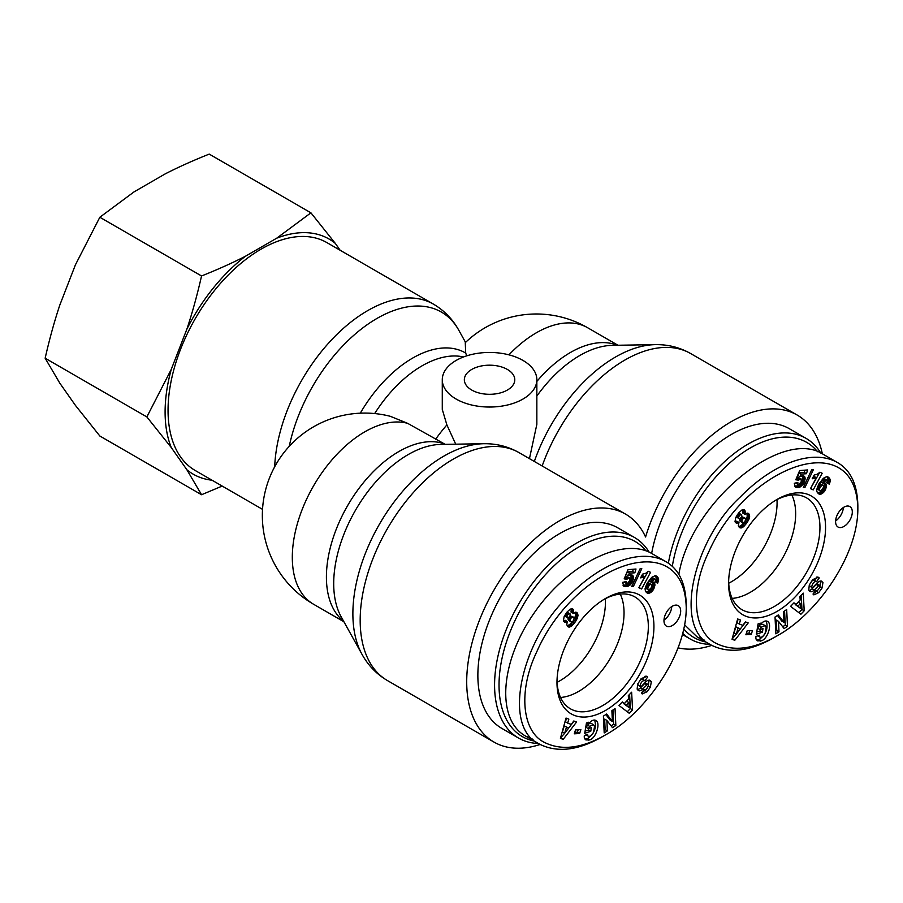 <?xml version="1.0" encoding="UTF-8"?>
<svg xmlns="http://www.w3.org/2000/svg" width="903" height="903" viewBox="0 0 903 903"><rect width="100%" height="100%" fill="white"/><g stroke="black" fill="none" stroke-linecap="round" stroke-linejoin="round"><path stroke-width="1.35" d="M605.461 601.725A64.621 37.305 -60 0 1 557.106 682.318A64.621 37.305 -60 0 0 605.382 598.689A64.621 37.305 -60 0 1 605.461 601.725M534.192 741.047A112.683 65.061 -60 0 1 523.097 605.258A112.683 65.061 -60 0 1 645.916 550.807M649.144 552.151A115.844 66.878 120 0 0 634.403 537.432A115.844 66.878 120 0 0 518.57 604.31A115.844 66.878 120 0 0 518.57 738.078A115.844 66.878 120 0 0 538.402 743.474M518.57 738.078L501.854 728.416A115.844 66.878 -60 0 1 501.854 594.659A115.844 66.878 -60 0 1 617.686 527.781L634.403 537.432M620.237 594.072A64.102 37.012 -60 0 1 624.041 612.877A64.102 37.012 -60 0 1 560.537 697.477M663.987 620.022A11.818 6.829 120 0 0 671.753 606.579M672.329 606.229A11.818 6.829 -60 0 1 678.232 605.642A11.818 6.829 -60 0 1 678.232 619.289A11.818 6.829 -60 0 1 666.414 626.118A11.818 6.829 -60 0 1 664.608 616.647A11.818 6.829 -60 0 1 672.329 606.229M603.396 599.75A64.564 37.271 -60 0 1 634.64 596.781A64.564 37.271 -60 0 1 634.956 671.516A64.564 37.271 -60 0 1 570.086 708.607A64.564 37.271 -60 0 1 557.027 680.061M556.982 682.476A68.56 39.585 120 0 0 605.687 710.334A68.56 39.585 120 0 0 653.93 625.982A68.56 39.585 120 0 0 604.784 598.903A68.56 39.585 120 0 0 556.993 681.686A68.56 39.585 120 0 0 556.982 682.476M605.461 734.918L605.315 734.997C581.758 748.485 561.384 750.924 544.216 742.3C521.878 731.137 518.006 690.513 536.901 651.514C575.256 563.901 684.429 524.474 686.235 607.787C686.359 655.713 644.505 713.686 605.461 734.918M574.918 622.393L571.791 625.937L568.529 626.998L566.723 624.695L567.344 621.524L564.612 622.223L563.393 620.7L564.138 616.636L567.073 612.02L570.29 609.073L572.75 608.972L573.642 610.936L573.247 613.34L576.509 612.358L578.022 615.045L577.412 618.149L574.918 622.393L573.066 621.32M590.765 731.283L584.726 733.281L586.453 722.976L588.677 722.242L588.677 723.766C591.307 720.549 593.7 719.431 595.867 720.436C600.901 722.75 596.036 738.259 589.761 739.884L585.9 739.941L584.478 738.293A7.179 4.143 -60 0 1 584.343 735.595L587.65 734.297A2.912 1.682 120 0 0 588.203 736.148A2.912 1.682 120 0 0 588.214 736.159C589.986 736.792 591.747 735.55 593.497 732.468L594.535 726.531L593.474 724.703L589.569 726.305L588.327 728.631L591.386 727.626L590.765 731.283L588.542 729.996L588.801 728.484M606.872 720.413L607.369 730.899L604.197 732.92L603.407 716.102L606.658 714.036L612.392 721.452L611.884 710.695L615.056 708.674L615.846 725.493L612.471 727.649L606.872 720.413L604.649 719.127L605.145 729.613L607.369 730.899M628.296 695.705L631.637 692.206L632.574 709.86L629.278 713.302L618.961 705.457L622.359 701.913L624.3 703.55L628.578 699.08L628.296 695.705M573.8 720.978L576.577 722.016L563.167 739.376L560.424 738.349L566.023 718.066L568.845 719.115L567.671 723.089L571.238 724.42L573.8 720.978M647.067 691.743L642.214 693.955L641.39 693.143L644.008 689.474L644.449 689.903C646.198 689.711 647.507 688.199 648.377 685.343A1.558 0.892 120 0 0 648.061 684.485A1.558 0.892 120 0 0 646.887 684.869L642.699 689.124A5.824 3.364 -60 0 1 639.414 690.851L637.146 689.102L637.665 684.124L641.141 678.661L646.819 676.392L647.609 677.081L644.934 680.817L644.449 680.354C642.044 680.975 640.588 682.916 640.08 686.178A1.558 0.892 120 0 0 640.362 686.573A1.558 0.892 120 0 0 641.536 686.19L645.814 681.833A5.824 3.364 -60 0 1 648.14 680.286L649.742 680.14L651.345 681.63L650.329 687.251L647.067 691.743L644.844 690.456L645.532 689.711M653.637 582.164L654.968 584.839L653.772 588.982L650.736 592.526L647.124 592.989L645.419 591.047L645.047 588.779L647.191 583.078L651.729 577.344L655.081 575.73L657.869 577.356L658.49 580.742L657.61 583.282L655.115 581.634L655.713 580.11L654.867 579.026L651.379 582.311L653.637 582.164M630.508 574.906L632.281 575.109L633.511 576.983L631.66 583.169L627.72 586.374L623.713 586.149L622.675 582.356L626.23 581.566L626.276 583.248L627.167 583.778L629.696 580.674L629.459 577.965L626.851 579.218L624.165 578.868L628.025 569.669L635.994 569.014L634.843 572.784L629.447 573.224L628.375 575.798L630.508 574.906M643.794 577.209L640.577 577.864L642.597 574.127L645.701 573.337L648.298 571.283L650.555 572.333L641.593 588.982L638.85 587.718L644.708 576.803L643.794 577.209L641.615 575.945M641.785 568.664L633.375 586.465L631.682 586.6L640.069 568.811L641.785 568.664M580.877 729.624L579.624 733.529L574.263 733.823L575.504 729.917L580.877 729.624M686.235 607.787L686.224 604.57C685.738 583.44 678.943 569.127 665.838 561.632C640.746 547.32 600.992 562.941 568.642 596.115C522.069 638.534 500.984 727.129 539.509 744.128C557.309 753.012 578.326 750.506 602.538 736.6L602.673 736.521M665.838 561.632L651.91 553.584C622.867 536.314 567.581 564.273 534 613.227C499.991 661.922 496.04 719.533 525.58 736.08L533.075 739.365M579.624 733.529L577.401 732.243L578.191 729.771M574.714 732.389L577.401 732.243M633.375 586.465L632.089 585.731M642.97 577.502L641.299 576.532M641.649 575.888L642.485 575.516L644.708 576.803M638.952 587.514L648.072 571.509M641.593 588.982L639.369 587.695M641.943 577.728L640.961 577.164M642.688 577.581L641.198 576.724M628.375 575.798L626.151 574.511L627.224 571.938L632.619 571.497L633.308 569.24M629.447 573.224L627.224 571.938M634.843 572.784L632.619 571.497M624.56 577.92L626.671 576.577L629.459 577.965M626.851 579.218L624.628 577.931M627.066 578.992L624.842 577.706M627.856 578.281L625.632 576.994M628.07 578.157L625.835 576.87M628.906 577.864L626.671 576.577M626.784 583.733L624.12 582.029L626.276 583.248M626.14 582.661L624.797 581.882M624.379 586.476L623.567 586.002M624.741 586.578L623.341 585.776M623.07 585.358L626.31 584.76L628.702 582.853L630.983 578.676L631.039 574.884L633.263 576.17M625.463 586.657L623.239 585.37M626.321 586.645L624.097 585.358M626.829 586.589L624.605 585.302M627.72 586.374L625.486 585.088M628.533 586.047L626.31 584.76M629.312 585.607L627.077 584.32M630.147 584.963L627.912 583.677M630.937 584.139L628.702 582.853M631.66 583.169L629.436 581.882M632.281 582.142L630.057 580.855M632.811 581.069L630.576 579.782M633.206 579.963L630.983 578.676M633.466 578.902L631.242 577.615M633.59 577.886L631.355 576.599M633.511 576.983L631.276 575.696M633.229 576.091L631.152 574.895M632.822 575.504L631.942 575.008M648.794 589.941L650.882 588.259L651.989 585.979L651.729 584.557L648.873 582.999L646.717 584.647L645.645 586.927L645.916 588.417L648.794 589.941M651.729 584.557L648.873 582.999M651.097 584.286L648.298 583.146M650.532 584.433L649.754 584.986L647.519 583.699M649.754 584.986L648.941 585.934L646.717 584.647M648.941 585.934L646.683 584.704M648.907 585.991L648.252 587.085L646.017 585.799M648.252 587.085L647.891 588.124L645.656 586.837M647.891 588.124L645.645 586.927M647.869 588.214L647.88 589.185L645.656 587.898M654.167 582.57L653.298 582.063M651.379 582.311L649.155 581.024L651.706 578.168L652.632 577.739L655.476 579.252M651.661 581.961L649.438 580.674M652.621 580.776L650.397 579.489M653.388 579.952L651.165 578.665M653.941 579.455L651.706 578.168M654.02 579.41L651.785 578.123M654.867 579.026L652.632 577.739M655.454 581.848L656.368 578.259L655.375 575.753M657.779 582.909L655.555 581.622M658.219 581.78L655.996 580.494M658.49 580.742L656.267 579.455M658.524 580.55L656.3 579.263M658.592 579.545L656.368 578.259M658.479 578.597L656.255 577.31M658.264 577.999L656.041 576.712M657.869 577.356L655.646 576.069M657.305 576.701L655.736 575.798M657.057 576.475L656.063 575.9M647.767 593.271L646.695 592.65M646.108 592.075L649.246 590.652L651.548 587.695L652.666 584.512L652.429 582.017M648.422 593.373L646.187 592.086M649.031 593.305L646.808 592.018M649.855 593.034L647.632 591.747M650.736 592.526L648.512 591.239M651.469 591.939L649.246 590.652M652.271 591.126L650.036 589.84M653.016 590.167L650.781 588.88M653.106 590.043L650.871 588.756M653.772 588.982L651.548 587.695M654.291 587.921L652.068 586.634M654.664 586.848L652.44 585.562M654.901 585.799L652.666 584.512M654.968 584.839L652.745 583.552M654.878 583.936L652.643 582.649M654.607 583.18L652.576 582.006M641.672 692.736L644.844 690.456M650.329 687.251L648.23 686.043M648.354 685.467L648.986 680.106M640.362 686.573L638.139 685.287A1.558 0.892 -60 0 1 637.857 684.892L638.015 683.357M639.798 680.354L642.225 679.067L644.313 680.298M642.801 679.395L645.092 676.189M647.609 677.081L645.995 676.144M639.008 690.818L638.071 690.276M637.405 689.553A5.824 3.364 120 0 0 640.475 687.838L644.663 683.582A1.558 0.892 -60 0 1 645.826 683.199L648.061 684.485M568.597 727.976L564.24 725.888L562.422 732.006L564.646 733.292L568.597 727.976L564.24 725.888M566.463 727.175L564.646 733.292L560.537 737.943M567.671 723.089L565.447 721.802L566.497 718.235M563.167 739.376L560.932 738.09M564.793 733.101L574.082 721.079M628.872 702.545L626.637 701.259L624.075 703.945L629.301 707.76L628.872 702.545L626.298 705.232L624.075 703.945M626.298 705.232L629.301 707.76M624.3 703.55L622.043 702.241M627.28 711.778L630.35 708.573L629.594 694.351M632.574 709.86L630.35 708.573M611.071 725.831L613.622 724.206L612.956 710.018M615.846 725.493L613.622 724.206M612.392 721.452L610.168 720.165L605.834 714.555M604.073 730.29L605.145 729.613M585.088 731.137L588.542 729.996M588.327 728.631L586.103 727.344L588.666 723.766M589.569 726.305L587.345 725.019M586.995 722.795L588.677 723.766L591.251 723.416M585.979 734.861L588.203 736.148L585.991 734.873A2.912 1.682 -60 0 1 585.979 734.861A2.912 1.682 -60 0 1 585.934 734.839M588.846 740.178L586.623 738.891L587.537 738.598C594.411 733.688 596.77 727.513 594.625 720.052M584.963 739.083L586.623 738.891M570.967 618.149L570.233 619.989L570.696 621.648L573.033 621.366L574.173 618.16L573.191 616.986L570.967 618.149L569.172 617.11M571.825 617.302L569.861 616.162M568.269 617.787L568.461 620.361L570.696 621.648M570.38 619.3L568.156 618.013M570.233 619.989L568.01 618.702M570.312 620.982L568.077 619.695M573.191 616.986L570.053 615.79M572.378 617.031L570.143 615.744M566.949 616.264L567.513 617.754L568.642 617.618L570.233 615.417L570.007 613.758L568.021 614.187L566.949 616.264L564.951 615.101M567.366 615.09L565.594 614.063M566.937 616.738L564.736 615.462M564.725 615.485L567.513 617.754M567.276 617.55L565.041 616.264M570.007 613.758L566.926 612.2M569.296 613.464L567.073 612.178M568.913 613.543L566.824 612.336M568.021 614.187L566.215 613.148M567.671 614.616L565.91 613.6M574.06 623.533L572.05 621.953M575.742 621.196L573.879 620.113M574.195 618.815L575.606 615.598L575.358 612.223M576.498 619.977L574.263 618.69M577.085 618.905L574.861 617.618M577.412 618.149L575.188 616.862M577.83 616.884L575.606 615.598M578.01 615.744L575.787 614.458M578.022 615.045L575.787 613.758M577.852 614.074L575.629 612.787M577.48 613.272L575.606 612.189M577.175 612.855L576.182 612.279M573.247 613.34L571.023 612.053L571.249 608.701M573.552 612.065L571.328 610.778M573.642 610.992L571.407 609.706M573.642 610.936L571.407 609.649M573.473 609.954L571.306 608.701M573.044 609.22L572.163 608.712M565.436 622.302L563.641 621.264M565.481 622.291L563.619 621.219M563.495 620.937L565.12 620.237L567.344 621.524M566.339 622.054L564.115 620.767M568.529 626.998L567.626 626.479M567.095 625.779L569.567 624.65L571.825 622.246M569.341 627.066L567.118 625.779M569.906 626.975L567.682 625.689M570.82 626.603L568.585 625.316M571.791 625.937L569.567 624.65M572.367 625.452L570.132 624.165M573.168 624.594L570.933 623.307M777.077 502.644A64.621 37.305 -60 0 1 728.721 583.225A64.621 37.305 -60 0 0 777.077 502.644A64.621 37.305 -60 0 0 776.998 499.607A64.621 37.305 -60 0 1 777.077 502.644M705.819 641.965A112.683 65.061 -60 0 1 683.808 628.996M672.295 566.418A112.683 65.061 -60 0 1 735.922 457.787A112.683 65.061 -60 0 1 817.542 451.726M820.771 453.058A115.844 66.878 120 0 0 806.029 438.35A115.844 66.878 120 0 0 725.628 460.699A115.844 66.878 120 0 0 668.344 563.224M682.736 633.398A115.844 66.878 120 0 0 690.185 638.985A115.844 66.878 120 0 0 710.018 644.392M651.65 553.437A115.844 66.878 -60 0 1 708.957 451.003A115.844 66.878 -60 0 1 789.312 428.699L806.029 438.35M791.852 494.991A64.102 37.012 -60 0 1 795.656 513.784A64.102 37.012 -60 0 1 732.152 598.396M835.602 520.941A11.818 6.829 120 0 0 843.368 507.497M843.944 507.147A11.818 6.829 -60 0 1 849.858 506.56A11.818 6.829 -60 0 1 849.858 520.207A11.818 6.829 -60 0 1 838.04 527.036A11.818 6.829 -60 0 1 836.223 517.554A11.818 6.829 -60 0 1 843.944 507.147M775.011 500.668A64.564 37.271 -60 0 1 806.266 497.7A64.564 37.271 -60 0 1 806.582 572.423A64.564 37.271 -60 0 1 741.702 609.525A64.564 37.271 -60 0 1 728.642 580.979M728.608 583.383A68.56 39.585 120 0 0 777.302 611.241A68.56 39.585 120 0 0 825.556 526.889A68.56 39.585 120 0 0 776.411 499.81A68.56 39.585 120 0 0 728.608 582.604A68.56 39.585 120 0 0 728.608 583.383M777.077 635.836L776.941 635.915C753.373 649.404 733.01 651.842 715.831 643.207C693.493 632.055 689.621 591.431 708.528 552.422C746.883 464.819 856.055 425.392 857.85 508.705C857.974 556.62 816.12 614.604 777.077 635.836M746.544 523.3L743.417 526.855L740.155 527.916L738.338 525.602L738.97 522.442L736.238 523.13L735.019 521.618L735.753 517.554L738.688 512.927L741.905 509.992L744.377 509.89L745.257 511.843L744.873 514.259L748.135 513.276L749.637 515.963L749.038 519.067L746.544 523.3L744.693 522.239M762.392 632.202L756.353 634.188L758.08 623.894L760.303 623.16L760.303 624.684C762.922 621.456 765.315 620.35 767.482 621.354C772.528 623.668 767.663 639.177 761.387 640.791L757.515 640.859L756.104 639.2A7.179 4.143 -60 0 1 755.958 636.513L759.265 635.215A2.912 1.682 120 0 0 759.829 637.066A2.912 1.682 120 0 0 759.841 637.078C761.601 637.699 763.362 636.468 765.123 633.387L766.15 627.438L765.101 625.621L761.195 627.213L759.954 629.549L763.001 628.544L762.392 632.202L760.168 630.915L760.416 629.402M778.499 621.332L778.984 631.818L775.824 633.838L775.034 617.02L778.273 614.954L784.018 622.37L783.511 611.613L786.682 609.581L787.472 626.411L784.097 628.556L778.499 621.332L776.275 620.045L776.761 630.531L778.984 631.818M799.923 596.612L803.264 593.124L804.201 610.778L800.905 614.221L790.576 606.376L793.974 602.82L795.915 604.468L800.193 599.998L799.923 596.612M745.415 621.896L748.203 622.935L734.782 640.295L732.04 639.268L737.649 618.973L740.471 620.034L739.297 624.007L742.853 625.339L745.415 621.896M818.694 592.661L813.84 594.874L813.005 594.05L815.635 590.393L816.075 590.81C817.825 590.63 819.134 589.106 819.992 586.261A1.558 0.892 120 0 0 819.676 585.392A1.558 0.892 120 0 0 818.513 585.787L814.325 590.043A5.824 3.364 -60 0 1 811.029 591.758L808.761 590.02L809.28 585.042L812.756 579.579L818.434 577.299L819.235 577.988L816.549 581.735L816.075 581.261C813.659 581.893 812.203 583.835 811.707 587.097A1.558 0.892 120 0 0 811.989 587.481A1.558 0.892 120 0 0 813.151 587.097L817.429 582.751A5.824 3.364 -60 0 1 819.755 581.205L821.358 581.047L822.96 582.548L821.956 588.169L818.694 592.661L816.459 591.375L817.147 590.63M825.263 483.082L826.584 485.758L825.398 489.9L822.362 493.444L818.739 493.907L817.046 491.966L816.662 489.697L818.807 483.997L823.355 478.263L826.708 476.637L829.485 478.274L830.117 481.649L829.236 484.2L826.742 482.541L827.329 481.028L826.482 479.944L823.005 483.229L825.263 483.082M802.135 475.825L803.907 476.016L805.126 477.901L803.907 483.06L800.16 486.965L795.329 487.067L794.29 483.274L797.846 482.484L797.902 484.166L798.783 484.697L801.322 481.581L801.085 478.872L798.466 480.136L795.791 479.786L799.652 470.576L807.621 469.932L806.458 473.703L801.063 474.143L800.002 476.716L802.135 475.825M815.42 478.127L812.203 478.782L814.213 475.034L817.328 474.244L819.924 472.201L822.17 473.24L813.219 489.9L810.465 488.636L816.335 477.721L815.42 478.127L813.231 476.863M813.411 469.583L804.991 487.383L803.298 487.518L811.684 469.729L813.411 469.583M752.492 630.542L751.251 634.448L745.878 634.741L747.131 630.836L752.492 630.542M857.85 508.705L857.85 505.488C857.353 484.358 850.558 470.045 837.453 462.539C812.373 448.227 772.618 463.86 740.257 497.022C693.696 539.452 672.6 628.048 711.124 645.047C728.935 653.93 749.941 651.424 774.164 637.518L774.3 637.439M837.453 462.539L823.525 454.502C782.517 426.588 690.581 502.79 678.83 574.432M684.632 624.865L697.206 636.999L704.701 640.283M751.251 634.448L749.016 633.161L749.806 630.689M746.341 633.308L749.016 633.161M804.991 487.383L803.715 486.638M814.585 478.421L812.914 477.45M813.264 476.807L814.111 476.434L816.335 477.721M810.578 488.421L819.687 472.427M813.219 489.9L810.984 488.613M813.569 478.646L812.576 478.071M814.303 478.5L812.813 477.642M800.002 476.716L797.767 475.429L798.839 472.856L804.234 472.416L804.923 470.158M801.063 474.143L798.839 472.856M806.458 473.703L804.234 472.416M796.186 478.838L798.297 477.495L801.085 478.872M798.466 480.136L796.243 478.85M798.692 479.911L796.457 478.624M799.482 479.2L797.247 477.913M799.686 479.075L797.462 477.789M800.521 478.782L798.297 477.495M798.41 484.651L796.175 483.365L797.902 484.166M797.755 483.579L796.423 482.8M796.006 487.394L795.182 486.92M796.367 487.496L794.956 486.683M794.685 486.277L797.925 485.679L800.329 483.771L802.598 479.583L802.654 475.802L804.889 477.089M797.089 487.575L794.854 486.288M797.947 487.564L795.712 486.277M798.455 487.496L796.22 486.209M799.336 487.293L797.112 486.006M800.16 486.965L797.925 485.679M800.927 486.525L798.703 485.238M801.762 485.882L799.539 484.595M802.553 485.058L800.329 483.771M803.275 484.087L801.051 482.8M803.907 483.06L801.672 481.773M804.426 481.988L802.203 480.701M804.833 480.87L802.598 479.583M805.092 479.82L802.857 478.534M805.205 478.804L802.981 477.518M805.126 477.901L802.902 476.615M804.855 477.01L802.767 475.802M804.438 476.423L803.568 475.915M820.421 490.848L822.498 489.178L823.604 486.886L823.344 485.464L820.488 483.918L818.332 485.566L817.26 487.834L817.542 489.336L820.421 490.848M823.344 485.464L820.488 483.918M822.723 485.204L819.924 484.064M822.148 485.351L821.369 485.904L819.145 484.618M821.369 485.904L820.567 486.852L818.332 485.566M820.567 486.852L818.299 485.611M820.534 486.898L819.868 488.004L817.644 486.717M819.868 488.004L819.506 489.042L817.283 487.755M819.506 489.042L817.26 487.834M819.495 489.121L819.495 490.103L817.271 488.816M825.782 483.489L824.913 482.981M823.005 483.229L820.771 481.942L823.333 479.087L824.258 478.658L827.103 480.17M823.288 482.868L821.053 481.581M824.236 481.694L822.012 480.407M825.003 480.859L822.78 479.572M825.556 480.373L823.333 479.087M825.635 480.317L823.412 479.03M826.482 479.944L824.258 478.658M827.069 482.766L827.983 479.177L826.99 476.671M829.394 483.827L827.171 482.541M829.846 482.699L827.611 481.412M830.117 481.649L827.882 480.362M830.15 481.468L827.916 480.182M830.218 480.464L827.983 479.177M830.105 479.516L827.87 478.229M829.891 478.917L827.656 477.631M829.485 478.274L827.261 476.987M828.931 477.619L827.351 476.705M828.683 477.394L827.69 476.818M819.382 494.178L818.31 493.569M817.734 492.993L820.861 491.571L823.164 488.613L824.292 485.419L824.044 482.936M820.037 494.291L817.813 493.004M820.658 494.212L818.423 492.925M821.482 493.952L819.247 492.666M822.362 493.444L820.127 492.158M823.096 492.857L820.861 491.571M823.886 492.045L821.662 490.758M824.631 491.085L822.407 489.798M824.721 490.961L822.498 489.674M825.398 489.9L823.164 488.613M825.918 488.839L823.683 487.552M826.29 487.767L824.055 486.48M826.516 486.706L824.292 485.419M826.584 485.758L824.36 484.471M826.493 484.855L824.27 483.568M826.234 484.098L824.191 482.924M813.298 593.655L816.459 591.375M821.956 588.169L819.845 586.961M819.98 586.386L820.613 581.013M811.989 587.481L809.754 586.194A1.558 0.892 -60 0 1 809.472 585.81L809.63 584.264M811.413 581.272L813.84 579.974L815.928 581.216M814.416 580.313L816.718 577.096M819.235 577.988L817.61 577.051M810.623 591.736L809.686 591.194M809.032 590.46A5.824 3.364 120 0 0 812.09 588.756L816.278 584.501A1.558 0.892 -60 0 1 817.452 584.106L819.676 585.392M740.223 628.883L735.855 626.795L734.037 632.924L736.272 634.211L740.223 628.883L735.855 626.795M738.09 628.082L736.272 634.211L732.152 638.861M739.297 624.007L737.062 622.72L738.123 619.153M734.782 640.295L732.559 639.008M736.419 634.008L745.697 621.998M800.487 603.464L798.263 602.177L795.69 604.863L800.916 608.678L800.487 603.464L797.925 606.15L795.69 604.863M797.925 606.15L800.916 608.678M795.915 604.468L793.658 603.148M798.895 612.697L801.966 609.491L801.209 595.258M804.201 610.778L801.966 609.491M782.687 626.75L785.238 625.124L784.572 610.925M787.472 626.411L785.238 625.124M784.018 622.37L781.784 621.083L777.449 615.474M775.7 631.208L776.761 630.531M756.714 632.055L760.168 630.915M759.954 629.549L757.73 628.262L760.292 624.673M761.195 627.213L758.96 625.926M760.337 624.639L762.866 624.334M757.594 635.78L759.829 637.066L757.606 635.791A2.912 1.682 -60 0 1 757.594 635.78A2.912 1.682 -60 0 1 757.549 635.757M760.473 641.096L758.238 639.809L759.152 639.505C766.026 634.606 768.397 628.42 766.252 620.971M756.59 640.001L758.238 639.809M760.303 624.684L758.622 623.713M742.582 519.067L741.86 520.907L742.311 522.566L744.648 522.284L745.788 519.078L744.817 517.904L742.582 519.067L740.787 518.029M743.451 518.209L741.487 517.08M739.884 518.706L740.088 521.279L742.311 522.566M742.006 520.207L739.771 518.92M741.86 520.907L739.625 519.62M741.927 521.9L739.704 520.613M744.817 517.904L741.668 516.708M743.993 517.95L741.769 516.663M738.575 517.182L738.891 518.469L740.268 518.536L741.86 516.324L741.634 514.676L739.636 515.105L738.575 517.182L736.566 516.019M738.993 516.008L737.209 514.981M738.564 517.645L736.351 516.381L736.667 517.182L739.139 518.661M738.891 518.469L736.667 517.182M741.634 514.676L738.552 513.118M740.923 514.371L738.688 513.085M740.539 514.45L738.451 513.254M739.636 515.105L737.83 514.067M739.286 515.523L737.525 514.507M745.675 524.451L743.677 522.86M747.368 522.103L745.506 521.031M745.81 519.733L747.221 516.516L746.984 513.141M748.113 520.896L745.889 519.609M748.711 519.823L746.476 518.536M749.038 519.067L746.804 517.78M749.456 517.803L747.221 516.516M749.637 516.651L747.402 515.365M749.637 515.963L747.413 514.676M749.479 514.992L747.244 513.705M749.095 514.191L747.221 513.107M748.801 513.773L747.808 513.197M744.873 514.259L742.638 512.972L742.864 509.619M745.178 512.972L742.943 511.685M745.257 511.911L743.034 510.624M745.257 511.843L743.034 510.556M745.088 510.872L742.921 509.619M744.659 510.139L743.779 509.631M737.051 523.221L735.256 522.182M737.108 523.209L735.234 522.137M735.121 521.855L736.735 521.155L738.97 522.442M737.965 522.972L735.731 521.686M740.155 527.916L739.252 527.386M740.968 527.984L738.733 526.697L741.182 525.569L743.451 523.164M741.532 527.894L739.297 526.607M742.435 527.521L740.212 526.235M743.417 526.855L741.182 525.569M743.982 526.37L741.758 525.083M744.783 525.512L742.559 524.225M445.202 444.355L407.648 423.338L390.378 416.328A102.445 102.445 0 0 0 313.522 604.22A102.445 59.146 -60 0 1 309.797 492.733A102.445 59.146 -60 0 1 407.648 423.338M442.278 379.745A47.283 27.293 0 0 0 456.128 399.047A47.283 27.293 0 0 0 507.655 404.962A47.283 27.293 0 0 0 536.845 379.745A47.283 27.293 0 0 0 489.561 352.452A47.283 27.293 0 0 0 442.278 379.745L442.278 409.42L446.895 424.941L455.733 444.186M466.727 355.838L465.7 353.062L465.271 342.677A102.445 102.445 0 0 1 587.582 327.71A102.445 59.146 -60 0 0 508.931 354.845M536.845 379.745L536.845 424.354L529.451 458.645M262.491 509.337L195.308 470.553A131.601 75.976 -60 0 1 168.048 410.312A131.601 75.976 -60 0 1 225.49 277.876A131.601 75.976 -60 0 1 326.909 242.614L433.44 304.13A131.601 75.976 120 0 0 334.076 337.259A131.601 75.976 120 0 0 274.693 466.67M540.118 744.478A131.601 75.976 -60 0 1 493.975 742.074A131.601 75.976 -60 0 1 493.964 590.11A131.601 75.976 -60 0 1 625.565 514.134A131.601 75.976 -60 0 1 645.577 536.992A131.601 75.976 120 0 1 797.191 415.053A131.601 75.976 120 0 1 822.351 453.848M471.727 390.04A25.216 14.561 180 0 1 464.345 379.745A25.216 14.561 180 0 1 489.561 365.184A25.216 14.561 180 0 1 514.778 379.745A25.216 14.561 180 0 1 499.212 393.2A25.216 14.561 180 0 1 471.727 390.04M678.051 647.857A131.601 75.976 120 0 0 711.745 645.385M310.925 212.826L335.329 243.415A135.777 78.392 120 0 0 276.736 238.178L310.925 212.826L209.225 154.097C192.971 160.576 178.331 167.157 165.294 173.839L134.028 191.887L99.838 217.251L75.446 264.771L59.812 305.067C54.383 321.344 49.496 339.054 45.15 358.209L59.812 383.177L75.446 405.413L99.838 436.014L201.55 494.731L186.887 469.763A135.777 78.392 120 0 0 212.013 480.204M186.887 329.11C192.305 312.833 197.193 295.123 201.55 275.968C217.792 269.5 232.432 262.92 245.469 256.226A135.777 78.392 120 0 0 186.887 329.11L171.254 369.406A135.777 78.392 120 0 0 171.254 447.516L146.862 416.926L171.254 369.406M222.183 486.074L201.55 494.731M335.329 243.415L340.138 250.255M245.469 256.226L276.736 238.178M186.887 469.763L171.254 447.516M146.862 416.926L45.15 358.209M201.55 275.968L99.838 217.251M651.345 681.63L649.11 680.343M640.08 686.178L637.857 684.892M647.338 676.798L646.3 676.189M639.414 690.851L637.597 689.802M642.699 689.124L640.475 687.838M646.887 684.869L644.663 683.582M589.761 739.884L587.537 738.598M822.96 582.548L820.737 581.261M811.707 587.097L809.472 585.81M818.965 577.706L817.926 577.107M811.029 591.758L809.223 590.72M814.325 590.043L812.09 588.756M818.513 585.787L816.278 584.501M761.387 640.791L759.152 639.505M446.895 424.941A102.445 59.146 120 0 0 435.506 439.434M374.666 413.551A102.445 59.146 -60 0 1 463.499 356.967M289.265 446.24A128.689 74.294 -60 0 1 368.661 323.68A128.689 74.294 -60 0 1 458.848 330.329C452.708 319.233 444.242 310.497 433.44 304.13M465.7 353.062A105.358 60.828 120 0 0 360.297 413.168M617.302 345.262A102.445 59.146 120 0 0 536.845 381.438M536.845 396.067A105.358 60.828 -60 0 1 612.369 345.341L655.262 344.641A128.689 74.294 120 0 0 534.328 461.456M362.024 654.359L341.199 616.873A105.358 60.828 -60 0 1 355.522 510.184A105.358 60.828 -60 0 1 440.754 444.423L483.636 443.723A128.689 74.294 120 0 0 379.531 524.045A128.689 74.294 120 0 0 362.024 654.359C368.164 665.455 376.63 674.191 387.432 680.557A131.601 75.976 -60 0 1 387.432 528.605A131.601 75.976 -60 0 1 519.033 452.629C508.118 446.454 496.311 443.486 483.636 443.723M443.339 443.497A102.445 59.146 120 0 0 346.571 507.475A102.445 59.146 120 0 0 343.591 621.185M542.161 465.982A131.601 75.976 -60 0 1 690.648 353.547L797.191 415.053M605.315 734.997L602.538 736.6M525.58 736.08L539.509 744.117M642.236 679.067L644.46 680.354M591.183 723.382L593.406 724.669M690.185 638.985L682.442 634.516M776.941 635.915L774.164 637.518M697.206 636.999L711.135 645.035M813.851 579.986L816.086 581.272M762.798 624.289L765.033 625.576M465.553 342.395L458.848 330.329M313.522 604.22L343.919 621.772M655.262 344.641C667.938 344.404 679.733 347.373 690.648 353.547M625.565 514.134L519.033 452.629M493.975 742.074L387.432 680.557M617.979 345.251L587.582 327.71"/></g></svg>
